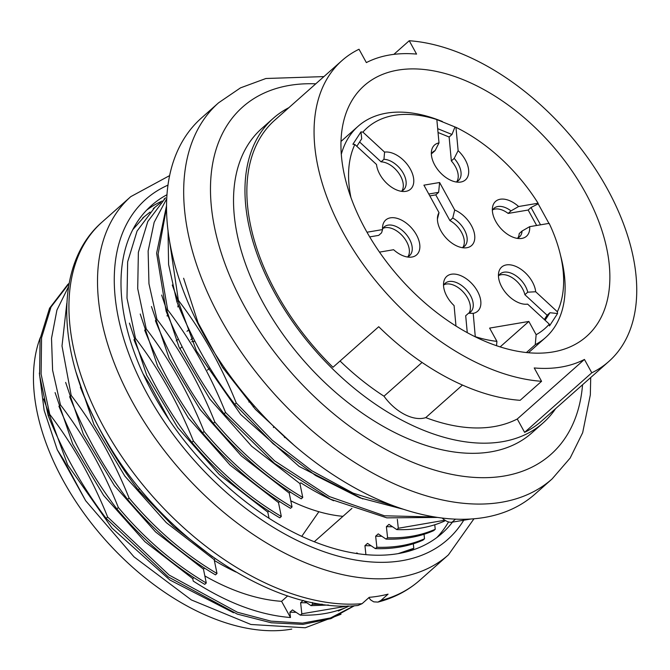 <?xml version="1.0" encoding="UTF-8"?>
<svg xmlns="http://www.w3.org/2000/svg" width="670" height="670" viewBox="0 0 670 670"><rect width="100%" height="100%" fill="white"/><g stroke="black" fill="none" stroke-linecap="round" stroke-linejoin="round"><path stroke-width="1" d="M333.66 500.741A205.866 124.084 -131.6 0 1 300.805 482.819L299.934 483.589L302.756 497.467L301.232 498.815C268.829 479.695 239.525 454.536 213.311 423.331C189.937 392.821 170.641 358.609 155.406 320.687L156.931 319.33L148.958 283.745L148.129 251.041L154.159 222.314L166.78 198.663M177.86 306.935A141.236 85.124 -131.6 0 1 178.17 304.925M223.152 368.274L224.132 367.411M273.62 426.38A28.726 17.311 48.4 0 0 273.452 427.577M283.996 436.287A28.726 17.311 48.4 0 0 284.683 437.611M253.185 406.883A28.726 17.311 48.4 0 0 254.357 406.003M248.838 401.95A28.726 17.311 48.4 0 0 251.158 402.352M182.131 346.725L179.811 348.785M342.956 516.336A166.972 100.634 -131.6 0 1 290.805 500.817M209.869 367.956L207.457 370.1M194.878 341.223L191.787 341.75M76.263 372.847L93.917 424.52L124.855 476.11L166.261 522.608L214.174 559.626L215.204 558.705M214.174 559.626L217.005 573.495L215.48 574.852C183.077 555.731 153.765 530.565 127.56 499.359C104.277 468.782 84.981 434.57 69.647 396.715L71.179 395.367L62.009 345.971L66.816 303.183M65.643 382.419L83.39 434.353L114.428 485.633L155.524 531.896L203.454 569.131L204.576 568.135M203.454 569.131L206.285 583L204.76 584.349C172.358 565.237 143.045 540.07 116.84 508.865C93.557 478.288 74.261 444.068 58.927 406.221L60.459 404.873L52.603 370.25L51.515 338.325L56.916 310.093L68.558 286.576M55.082 392.587L72.787 444.218L103.649 495.448L144.971 541.745L192.734 578.629L193.856 577.641M192.734 578.629L193.245 581.066C226.845 602.874 259.265 615.027 290.478 617.522L281.576 601.325L287.698 595.89M151.437 306.542L169.183 358.4L200.204 409.63L241.275 455.86L289.214 493.095L290.328 492.107M289.214 493.095L292.036 506.972L290.52 508.321C258.109 489.201 228.805 464.042 202.591 432.828L204.107 431.488C230.271 462.66 259.583 487.819 292.036 506.972M140.231 314.021L157.609 366.155L188.454 418.105L230.112 465.131L278.494 502.601L279.608 501.604M278.494 502.601L281.316 516.478L279.8 517.826C247.389 498.706 218.085 473.539 191.871 442.334C168.505 411.824 149.201 377.612 133.966 339.69L135.491 338.342L126.99 298.133L127.652 261.828L137.074 231.033L154.829 207.365L160.75 202.583M129.419 323.116L146.738 375.334L177.709 427.577L219.316 474.578L267.774 512.106L268.888 511.109M267.774 512.106L269.064 518.346M290.478 617.522L289.901 612.212L292.497 609.901L300.311 615.135C318.049 615.697 333.936 612.874 347.956 606.652L348.718 605.973M338.283 610.32L338.35 610.99L345.703 607.623M365.921 554.676L364.941 545.681L367.537 543.378L375.342 548.613L376.867 547.264L375.661 536.176L378.257 533.873L386.062 539.107L387.587 537.759L386.381 526.67L388.977 524.367L396.782 529.601C414.529 530.163 430.408 527.332 444.428 521.118L445.223 520.414M434.755 524.778L435.232 529.275L433.708 530.623C419.688 536.837 403.809 539.668 386.062 539.107M424.035 534.283L424.512 538.781L422.988 540.129C408.968 546.343 393.089 549.174 375.342 548.613M413.315 543.789L413.792 548.278L412.268 549.626L407.611 551.552M358.157 553.78L356.817 552.884L356.147 553.479M397.327 519.309L398.307 528.253L396.782 529.601M351.926 508.379L314.255 541.779M303.192 600.42L300.621 602.707L301.827 613.795L300.311 615.135M303.217 600.404L311.031 605.638L312.547 604.29L312.354 602.506M168.036 315.855L168.882 317.932M69.094 283.502L51.004 307.019L41.565 337.764L41.105 374.128L49.739 414.37L48.215 415.727L39.589 375.409L40.066 338.953L49.547 308.25L67.586 284.767M139.754 488.547L138.28 489.854C114.905 459.352 95.601 425.132 80.367 387.21L80.852 386.783M150.03 212.089L144.109 216.871L132.861 229.567M165.549 197.859L147.794 221.527L138.372 252.322L137.71 288.628L146.211 328.836L144.686 330.193C159.921 368.106 179.217 402.327 202.591 432.828M166.579 207.465L158.112 254.072L167.651 309.825L166.127 311.182L156.621 253.218L166.579 205.464M168.957 237.113L178.371 300.328L176.846 301.676L168.589 264.491L168.036 230.43M85.668 500.733L57.252 449.729L63.483 459.587L85.668 500.733L133.975 556.837L191.327 599.918L250.923 624.482L305.244 627.765L341.022 614.248M48.215 415.727C63.541 453.573 82.846 487.785 106.12 518.371L107.636 517.022C92.401 479.1 73.105 444.888 49.739 414.37M71.179 395.367C94.545 425.877 113.841 460.097 129.076 498.019L127.56 499.359M60.459 404.873C83.825 435.383 103.121 469.603 118.355 507.525L116.84 508.865M169.058 419.755L149.536 384.036L143.154 373.919M135.491 338.342C158.865 368.852 178.161 403.072 193.387 440.994L191.871 442.334M156.931 319.33C180.305 349.849 199.601 384.061 214.827 421.983L213.311 423.331M166.127 311.182C181.361 349.103 200.657 383.315 224.031 413.826L225.547 412.477C210.321 374.555 191.025 340.343 167.651 309.825M176.846 301.676C192.081 339.598 211.377 373.81 234.751 404.32L236.267 402.98C221.041 365.058 201.745 330.838 178.371 300.328M107.636 517.022L169.192 575.086L237.389 612.246L271.015 621.149L302.522 623.142L330.545 617.949L354.187 605.755M354.455 605.739L330.938 618.628L302.882 624.381L271.208 622.773L237.264 614.089L168.262 576.895L106.12 518.371M301.827 613.795L347.897 605.99M118.355 507.525C144.519 538.688 173.823 563.847 206.285 583M312.547 604.29L322.329 604.248M328.451 605.035L311.031 605.638M129.076 498.019C155.239 529.183 184.543 554.35 217.005 573.495M212.49 556.795L173.513 526.503L138.28 489.854M398.139 553.629L413.792 548.278M376.867 547.264C394.613 547.826 410.492 544.995 424.512 538.781M214.827 421.983C240.991 453.155 270.303 478.313 302.756 497.467M398.307 528.253L444.922 520.221M193.387 440.994C219.551 472.157 248.863 497.324 281.316 516.478M387.587 537.759C405.333 538.32 421.212 535.489 435.232 529.275M225.547 412.477L274.65 460.927L329.322 496.554L384.471 515.799L434.562 516.989M437.435 517.433L386.841 517.86L330.419 499.2L274.332 463.272L224.031 413.826M236.267 402.98L272.112 440.131L311.835 470.759L353.174 493.154L394.178 506.093M403.122 509.208L359.824 497.81L315.587 475.507L273.067 443.699L234.751 404.32M291.768 629.088A203.471 122.635 -131.6 0 1 290.78 629.264A203.471 122.635 -131.6 0 1 101.455 535.506A203.471 122.635 -131.6 0 1 40.267 337.638M167.835 316.031A167.567 100.994 48.4 0 0 166.93 315.805M442.233 518.086A11.968 7.211 48.4 0 0 452.049 522.198L470.734 519.032M204.107 431.488C188.881 393.566 169.585 359.346 146.211 328.836M204.869 575.949A191.503 115.424 48.4 0 0 281.576 601.325M214.35 560.455A191.503 115.424 48.4 0 0 235.941 572.021M295.78 503.153A163.17 98.348 -131.6 0 1 290.822 500.909M301.734 536.377L318.878 511.721M189.066 329.506L187.005 331.332M178.346 339.012L176.235 340.888M190.841 339.765L193.111 337.747M552.884 351.959A167.567 100.994 48.4 0 0 586.568 336.407A167.567 100.994 48.4 0 0 550.975 144.017A167.567 100.994 48.4 0 0 364.237 85.634A167.567 100.994 48.4 0 0 381.18 254.533A167.567 100.994 48.4 0 0 552.884 351.959M541.569 381.305A201.084 121.195 -131.6 0 1 351.842 247.456A201.084 121.195 -131.6 0 1 342.002 60.56L274.826 120.123A201.084 121.195 -131.6 0 0 332.99 367.269L378.726 326.717A201.084 121.195 48.4 0 0 520.129 400.317L541.569 381.305L534.233 367.956A185.523 111.815 48.4 0 0 584.441 359.438L591.786 372.796L524.61 432.351L517.265 419.001L584.441 359.438M462.459 385.074L425.76 417.611A38.299 23.081 -131.6 0 1 383.994 396.204L422.058 362.453M383.994 396.204A185.523 111.815 -131.6 0 1 340.059 361.004M342.002 60.56A201.084 121.195 -131.6 0 1 359.019 49.245L366.364 62.595A185.523 111.815 48.4 0 1 416.572 54.086L409.236 40.736A201.084 121.195 -131.6 0 1 598.963 174.585A201.084 121.195 -131.6 0 1 608.804 361.482A201.084 121.195 -131.6 0 1 591.786 372.796M393.859 54.362L409.236 40.736M608.804 361.482L541.628 421.036A201.084 121.195 -131.6 0 1 524.61 432.351M517.265 419.001A185.523 111.815 -131.6 0 1 425.76 417.611M555.656 408.591A203.471 122.635 -131.6 0 1 543.211 422.829A203.471 122.635 -131.6 0 1 502.307 441.714A203.471 122.635 -131.6 0 1 293.812 323.417A203.471 122.635 -131.6 0 1 273.243 118.33A203.471 122.635 -131.6 0 1 288.862 107.677M543.211 422.829L531.779 432.971A203.471 122.635 -131.6 0 1 490.876 451.856A203.471 122.635 -131.6 0 1 282.38 333.551A203.471 122.635 -131.6 0 1 261.803 128.464L273.243 118.33M590.714 377.52L590.329 394.906L582.674 432.686L570.153 458.062L552.105 478.933L534.953 494.133A251.351 151.495 -131.6 0 1 484.427 517.466A251.351 151.495 -131.6 0 1 226.87 371.331A251.351 151.495 -131.6 0 1 201.461 117.987L218.613 102.778L240.488 87.871L265.915 78.499L323.911 76.598M39.354 373.039L44.136 410.316L57.252 449.729M172.257 285.018L196.427 350.913L240.714 414.487L299.138 466.437L362.83 498.941M183.63 278.251L198.044 322.747L222.582 367.42L255.454 409.378L294.415 445.567M161.663 295.06L179.024 347.102L209.953 399.178L251.627 446.212L299.934 483.589M43.592 398.96L67.611 464.779L111.965 528.061L169.828 579.977L233.562 612.757M289.901 612.212L296.098 612.313M386.381 526.67L392.57 526.779M375.661 536.176L381.85 536.285M364.941 545.681L371.13 545.782M300.621 602.707L306.818 602.807M357.914 605.487C275.789 614.541 162.4 538.856 106.296 440.667C56.288 357.169 52.402 264.843 102.2 221.979A239.383 144.285 48.4 0 0 122.35 457.426A239.383 144.285 48.4 0 0 362.085 603.678L369.229 597.339A239.383 144.285 48.4 0 0 378.843 596.107A239.383 144.285 48.4 0 0 388.064 594.148L380.912 600.479A239.383 144.285 48.4 0 0 419.822 580.22L448.406 554.877L473.966 518.798M362.085 603.678L358.006 605.471M368.81 597.707L370.904 600.127L373.768 601.853L377.93 602.096L380.912 600.479M436.865 537.541A219.031 132.015 48.4 0 0 448.54 521.922M162.257 201A219.031 132.015 48.4 0 0 146.613 210.171M167.023 194.702A219.031 132.015 48.4 0 0 151.437 205.531A219.031 132.015 48.4 0 0 173.58 426.296A219.031 132.015 48.4 0 0 398.022 553.646A219.031 132.015 48.4 0 0 442.049 533.312A219.031 132.015 48.4 0 0 452.468 522.131M455.985 326.064L454.084 305.595A23.299 14.045 -131.6 0 1 443.707 282.187A23.299 14.045 -131.6 0 1 460.499 275.546A23.299 14.045 -131.6 0 1 479.687 296.224A23.299 14.045 -131.6 0 1 473.213 313.359L468.556 313.217A19.154 11.541 48.4 0 0 470.616 311.944A19.154 11.541 48.4 0 0 471.144 296.81A19.154 11.541 48.4 0 0 456.513 282.598A19.154 11.541 48.4 0 0 445.207 283.284A19.154 11.541 48.4 0 0 443.532 285.487M468.556 313.217L465.7 315.746L467.266 332.697M443.95 284.75A19.154 11.541 -131.6 0 1 463.69 292.488A19.154 11.541 -131.6 0 1 469.008 313.007M462.141 247.657A19.154 11.541 48.4 0 0 464.528 246.259A19.154 11.541 48.4 0 0 465.608 232.356A19.154 11.541 48.4 0 0 452.753 218.026L454.712 209.986A23.299 14.045 -131.6 0 1 473.698 230.857A23.299 14.045 -131.6 0 1 466.881 247.724A23.299 14.045 -131.6 0 1 465.432 247.875A23.299 14.045 -131.6 0 1 445.6 237.44A23.299 14.045 -131.6 0 1 437.619 216.502A23.299 14.045 -131.6 0 1 439.018 212.65L423.909 185.163L439.604 182.5L454.712 209.986M429.805 195.891L435.776 194.878L449.897 220.556A19.154 11.541 -131.6 0 1 462.92 247.331M449.897 220.556L452.753 218.026M435.776 194.878L438.632 192.34L439.604 182.5M428.775 194.015L438.632 192.34M525.682 304.264L527.642 304.13A23.299 14.045 -131.6 0 1 526.444 304.247A23.299 14.045 -131.6 0 1 506.612 293.812A23.299 14.045 -131.6 0 1 498.631 272.874A23.299 14.045 -131.6 0 1 500.155 268.829A23.299 14.045 -131.6 0 1 520.155 268.72A23.299 14.045 -131.6 0 1 535.698 291.76L557.365 311.776L557.557 313.543L549.978 312.722L547.122 315.252L544.325 319.548M549.978 312.722L545.079 320.243M498.874 275.437A19.154 11.541 -131.6 0 1 513.932 278.879A19.154 11.541 -131.6 0 1 524.886 294.708L547.122 315.252M535.698 291.76L527.742 292.179A19.154 11.541 48.4 0 0 515.54 275.471A19.154 11.541 48.4 0 0 500.121 273.971A19.154 11.541 48.4 0 0 498.882 275.42A19.154 11.541 48.4 0 0 498.455 276.174M527.742 292.179L524.886 294.708M517.056 238.344A19.154 11.541 48.4 0 0 519.443 236.946A19.154 11.541 48.4 0 0 522.072 231.024L529.669 226.661A23.299 14.045 -131.6 0 1 520.356 238.57A23.299 14.045 -131.6 0 1 495.758 221.41A23.299 14.045 -131.6 0 1 492.542 207.189A23.299 14.045 -131.6 0 1 518.597 206.528L538.094 203.228L538.186 203.839L531.017 207.499L528.161 210.037L536.653 225.48M531.017 207.499L540.539 224.819M492.785 209.752A19.154 11.541 -131.6 0 1 508.145 213.429L528.161 210.037M522.072 231.024L519.216 233.562A19.154 11.541 -131.6 0 1 517.843 238.017M518.597 206.528L511.009 210.891A19.154 11.541 48.4 0 0 494.033 208.286A19.154 11.541 48.4 0 0 492.358 210.489M511.009 210.891L508.145 213.429M438.038 132.501L449.126 137.007L451.982 134.469L454.989 126.957L455.96 127.334L458.129 150.658A23.299 14.045 -131.6 0 1 468.69 170.976A23.299 14.045 -131.6 0 1 459.344 182.19A23.299 14.045 -131.6 0 1 451.714 180.707A23.299 14.045 -131.6 0 1 431.53 150.817A23.299 14.045 -131.6 0 1 439.001 142.894L435.081 150.641A19.154 11.541 48.4 0 0 433.021 151.914A19.154 11.541 48.4 0 0 431.354 154.117M437.686 128.665L451.982 134.469M449.126 137.007L451.345 160.942A19.154 11.541 -131.6 0 1 456.831 181.645M431.773 153.38A19.154 11.541 -131.6 0 1 432.225 153.179L435.081 150.641M456.044 181.972A19.154 11.541 48.4 0 0 458.431 180.573A19.154 11.541 48.4 0 0 454.201 158.405L458.129 150.658M451.345 160.942L454.201 158.405M356.817 146.294L361.716 138.765L360.963 131.889L362.906 132.107L384.572 152.123A23.299 14.045 -131.6 0 1 407.176 164.326A23.299 14.045 -131.6 0 1 412.058 187.433A23.299 14.045 -131.6 0 1 404.42 191.503A23.299 14.045 -131.6 0 1 376.515 164.493L354.849 144.477L352.906 144.259L360.963 131.889M359.614 141.998L381.088 161.847A19.154 11.541 -131.6 0 1 398.633 173.002A19.154 11.541 -131.6 0 1 401.908 190.958M401.129 191.285A19.154 11.541 48.4 0 0 403.516 189.886A19.154 11.541 48.4 0 0 404.755 188.438A19.154 11.541 48.4 0 0 401.506 170.482A19.154 11.541 48.4 0 0 383.952 159.309L384.572 152.123M381.088 161.847L383.952 159.309M407.218 256.97A19.154 11.541 48.4 0 0 409.604 255.572A19.154 11.541 48.4 0 0 409.454 239.115A19.154 11.541 48.4 0 0 384.195 226.912A19.154 11.541 48.4 0 0 382.52 229.107M382.939 228.378A19.154 11.541 -131.6 0 1 402.678 236.116A19.154 11.541 -131.6 0 1 407.997 256.635M369.706 236.895L378.709 235.371L381.565 232.833L382.553 229.592A23.299 14.045 -131.6 0 1 382.696 225.815A23.299 14.045 -131.6 0 1 396.849 218.278A23.299 14.045 -131.6 0 1 416.455 234.852A23.299 14.045 -131.6 0 1 410.509 257.188A23.299 14.045 -131.6 0 1 393.617 249.726L379.488 252.121M473.213 313.359L475.298 336.868M439.018 212.65L437.418 219.107M557.557 313.543L549.5 325.913L549.308 324.146L527.642 304.13M557.365 311.776A134.05 80.794 48.4 0 0 560.053 253.377A134.05 80.794 48.4 0 0 549.166 223.361L529.669 226.661M538.186 203.839L549.258 223.973M439.001 142.894L436.84 119.57L435.86 119.193L454.989 126.957M367.001 232.222L382.553 229.592M496.529 345.728L496.914 341.357L489.619 328.099L528.848 321.449L536.142 334.707A134.05 80.794 48.4 0 0 549.308 324.146M475.373 336.683A134.05 80.794 48.4 0 0 496.914 341.357M354.849 144.477A134.05 80.794 48.4 0 0 350.913 197.374M538.094 203.228A134.05 80.794 48.4 0 0 455.96 127.334M436.84 119.57A134.05 80.794 48.4 0 0 362.906 132.107M536.142 334.707L535.255 344.698L526.394 352.554M341.332 154.192A141.236 85.124 -131.6 0 1 358.123 126.253A141.236 85.124 -131.6 0 1 438.532 120.014L442.334 121.463M560.053 253.377L561.334 258.528A141.236 85.124 -131.6 0 1 545.514 337.613A141.236 85.124 -131.6 0 1 535.255 344.698M500.121 346.918L528.848 321.449M455.466 519.175L452.049 522.198M315.763 83.825A232.197 139.955 48.4 0 0 236.284 290.411A232.197 139.955 48.4 0 0 504.158 476.018A232.197 139.955 48.4 0 0 582.557 384.748M552.097 478.933A251.351 151.495 -131.6 0 1 501.579 502.257A251.351 151.495 -131.6 0 1 244.014 356.105A251.351 151.495 -131.6 0 1 218.621 102.77M102.2 221.979L130.784 196.637A239.383 144.285 48.4 0 0 154.988 437.92A239.383 144.285 48.4 0 0 400.283 577.096A239.383 144.285 48.4 0 0 448.406 554.877M168.028 185.121A227.415 137.065 48.4 0 0 157.073 410.735A227.415 137.065 48.4 0 0 401.899 560.698A227.415 137.065 48.4 0 0 463.741 520.221M69.035 283.385L67.511 284.733M144.067 216.854L142.551 218.202M154.787 207.357L153.271 208.697M165.507 197.851L163.991 199.191M378.022 602.07C394.077 597.916 408.013 590.63 419.822 580.22M169.669 175.582L130.784 196.637M358.123 126.253L341.038 141.395M545.514 337.613L528.429 352.755"/></g></svg>
